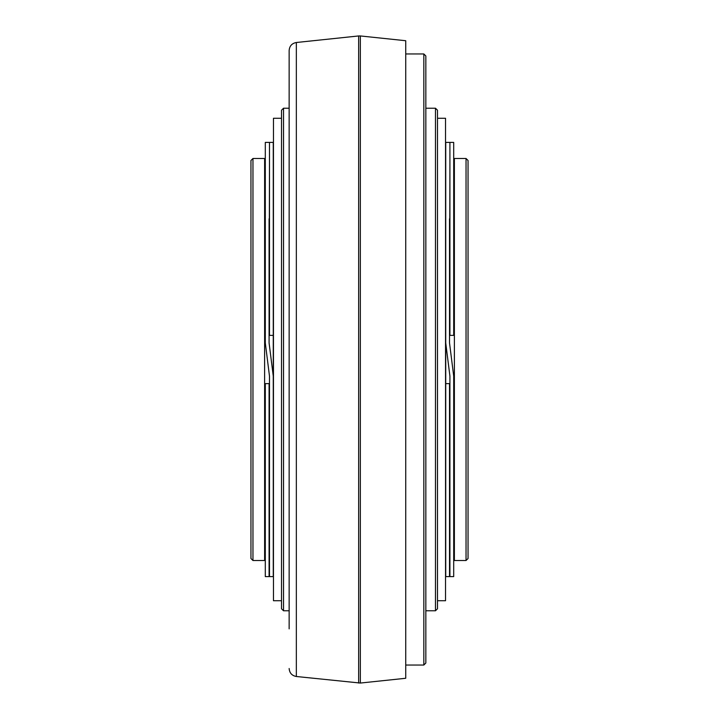 <?xml version="1.0" encoding="UTF-8"?>
<svg xmlns="http://www.w3.org/2000/svg" width="719" height="719" viewBox="0 0 719 719"><rect width="100%" height="100%" fill="white"/><g stroke="black" fill="none" stroke-linecap="round" stroke-linejoin="round"><path stroke-width="1.08" d="M449.519 218.792L449.519 342.918L449.914 164.516M449.914 335.378L449.914 142.398L453.698 142.398L453.698 335.378L449.914 335.378M449.519 342.918L453.698 376.082L453.698 576.602L449.914 576.602L449.914 376.082L445.735 342.918L445.735 576.602L449.519 576.602L449.519 418.134M445.735 383.622L449.519 383.622L449.519 576.602M445.735 342.918L445.735 142.398L449.519 142.398M437.494 118.276L445.537 118.276L445.537 600.725L437.494 600.725M437.494 110.241L437.494 608.759L435.48 610.773L435.48 108.227L437.494 110.241M425.837 359.5L425.837 663.035L423.824 665.048L423.824 53.952L425.837 55.965L425.837 359.5M405.732 665.048L405.732 359.5L405.732 678.278L405.732 665.048L423.824 665.048M405.732 678.278L360.345 683.05L360.345 35.95L405.732 40.722L405.732 359.5M289.146 628.864L289.146 50.501C289.514 45.998 291.914 43.338 296.345 42.502L296.345 676.498L360.345 683.05M289.146 90.136L289.146 359.5M289.146 610.773L283.52 610.773L283.52 108.227L289.146 108.227M283.52 610.773L281.506 608.759L281.506 110.241L283.52 108.227M281.506 600.725L273.463 600.725L273.463 118.276L281.506 118.276M269.086 218.792L269.086 342.918L273.265 376.082L273.265 142.398L269.481 142.398L269.481 335.378L273.265 335.378M273.265 376.082L273.265 576.602L269.481 576.602L269.481 376.082L265.302 342.918L265.302 142.398L269.086 142.398M269.086 342.918L269.481 164.516M269.086 576.602L265.302 576.602L265.302 383.622L269.086 383.622L269.086 576.602L269.086 418.134M264.619 158.486L264.619 560.514L252.962 560.514L252.962 158.486L264.619 158.486M252.962 560.514L250.949 558.51L250.949 160.49L252.962 158.486M468.051 160.49L468.051 558.51L466.038 560.514L466.038 158.486L468.051 160.49M466.038 560.514L454.381 560.514L454.381 158.486L466.038 158.486M296.345 42.502L358.655 35.95L358.655 683.05M454.381 164.516L453.698 164.516M454.381 554.484L453.698 554.484M425.837 610.773L435.48 610.773M405.732 53.952L423.824 53.952M358.655 35.95L360.345 35.95M296.345 676.498C291.914 675.662 289.514 673.002 289.146 668.499M265.302 164.516L264.619 164.516M265.302 554.484L264.619 554.484M425.837 108.227L435.48 108.227"/></g></svg>
